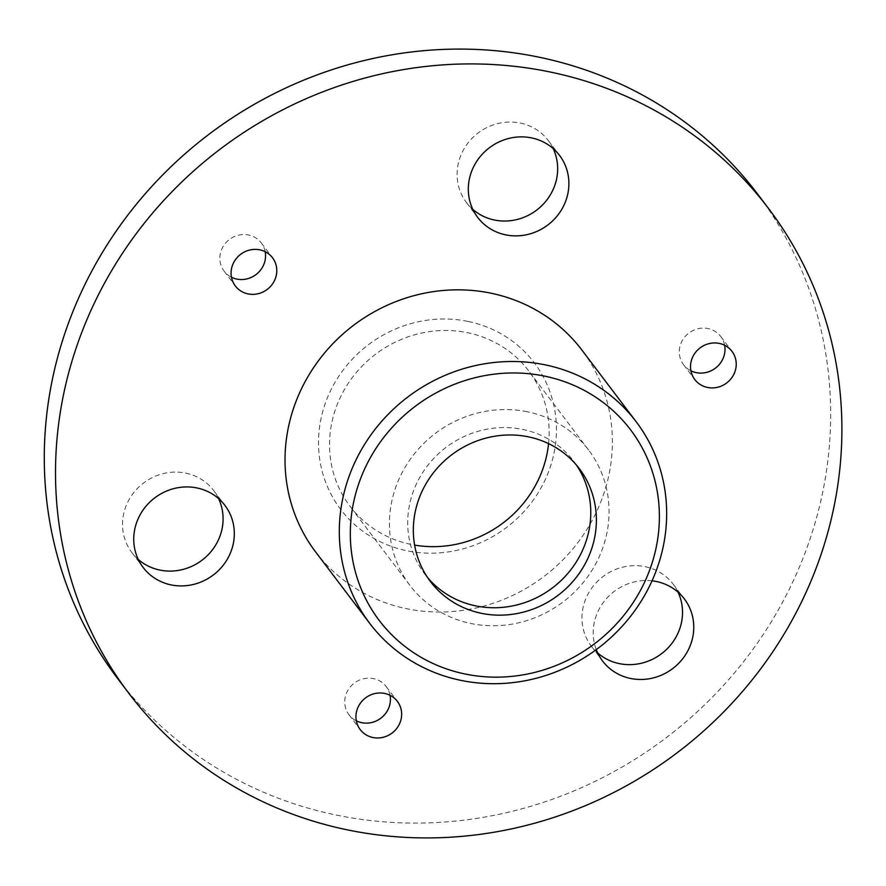 <?xml version="1.0" encoding="UTF-8"?>
<svg xmlns="http://www.w3.org/2000/svg" width="886" height="886" viewBox="0 0 886 886"><rect width="100%" height="100%" fill="white"/><g stroke="black" fill="none" stroke-linecap="round" stroke-linejoin="round"><path stroke-width="0.66" stroke-dasharray="4.43 3.32" d="M117.528 678.388A401.336 378.555 142.9 0 0 666.006 737.883A401.336 378.555 142.9 0 0 757.419 193.801M265.169 251.69A23.335 22.006 142.9 0 0 261.304 242.952A23.335 22.006 142.9 0 0 248.523 235A23.335 22.006 142.9 0 0 223.881 245.322A23.335 22.006 142.9 0 0 224.103 271.127A23.335 22.006 142.9 0 0 231.456 277.229M218.576 498.596A51.333 48.42 142.9 0 0 213.725 490.6A51.333 48.42 142.9 0 0 151.24 478.141A51.333 48.42 142.9 0 0 124.284 537.27A51.333 48.42 142.9 0 0 131.881 552.587A51.333 48.42 142.9 0 0 138.26 559.42M553.152 148.549A51.333 48.42 142.9 0 0 548.29 140.553A51.333 48.42 142.9 0 0 520.182 123.043A51.333 48.42 142.9 0 0 465.981 145.769A51.333 48.42 142.9 0 0 466.446 202.54A51.333 48.42 142.9 0 0 472.825 209.373M467.786 321.374A121.426 114.538 142.9 0 0 322.692 473.179A121.426 114.538 142.9 0 0 521.943 513.747A121.426 114.538 142.9 0 0 467.786 321.374M724.626 345.252A23.335 22.006 142.9 0 0 720.75 336.514A23.335 22.006 142.9 0 0 688.865 333.058A23.335 22.006 142.9 0 0 683.549 364.689A23.335 22.006 142.9 0 0 690.903 370.78M678.023 592.158A51.333 48.42 142.9 0 0 673.172 584.162A51.333 48.42 142.9 0 0 603.023 576.553A51.333 48.42 142.9 0 0 591.327 646.149A51.333 48.42 142.9 0 0 597.707 652.982M390.05 695.3A23.335 22.006 142.9 0 0 386.174 686.561A23.335 22.006 142.9 0 0 357.778 680.891A23.335 22.006 142.9 0 0 345.518 707.77A23.335 22.006 142.9 0 0 348.973 714.736A23.335 22.006 142.9 0 0 356.338 720.827M548.578 443.631A112.09 105.733 142.9 0 0 528.709 370.902A112.09 105.733 142.9 0 0 467.332 332.66A112.09 105.733 142.9 0 0 348.962 382.265A112.09 105.733 142.9 0 0 349.981 506.238A112.09 105.733 142.9 0 0 414.604 545.089M652.041 580.806A51.333 48.42 142.9 0 0 596.267 649.615M315.516 551.79A167.066 157.586 142.9 0 0 543.838 576.553A167.066 157.586 142.9 0 0 581.892 350.07M527.225 411.746A112.09 105.733 142.9 0 0 408.856 461.351A112.09 105.733 142.9 0 0 409.875 585.336A112.09 105.733 142.9 0 0 563.064 601.948A112.09 105.733 142.9 0 0 588.603 449.988A112.09 105.733 142.9 0 0 527.225 411.746M576.421 465.039A93.429 88.124 142.9 0 0 573.718 461.252A93.429 88.124 142.9 0 0 522.563 429.389A93.429 88.124 142.9 0 0 423.907 470.732A93.429 88.124 142.9 0 0 424.759 574.062A93.429 88.124 142.9 0 0 427.672 577.694M224.103 271.127L235.333 285.956M261.304 242.952L272.534 257.782M131.881 552.587L143.111 567.417M213.725 490.6L224.955 505.43M466.446 202.54L477.676 217.369M548.29 140.553L559.52 155.382M683.549 364.689L694.779 379.518M720.75 336.514L731.98 351.343M591.327 646.149L602.558 660.978M673.172 584.162L684.402 598.991M348.973 714.736L360.203 729.566M386.174 686.561L397.404 701.391M588.603 449.988L528.709 370.902M409.875 585.336L349.981 506.238M579.333 468.672L573.718 461.252M430.375 581.471L424.759 574.062"/><path stroke-width="1.33" d="M768.649 208.631L757.419 193.801A401.336 378.555 142.9 0 0 537.658 56.903A401.336 378.555 142.9 0 0 113.873 234.524A401.336 378.555 142.9 0 0 117.528 678.388L128.758 693.217A401.336 378.555 142.9 0 0 677.236 752.712A401.336 378.555 142.9 0 0 768.649 208.631A401.336 378.555 142.9 0 0 548.888 71.733A401.336 378.555 142.9 0 0 125.103 249.354A401.336 378.555 142.9 0 0 128.758 693.217M231.456 277.229A23.335 22.006 142.9 0 0 255.988 274.594A23.335 22.006 142.9 0 0 265.169 251.69M138.26 559.42A51.333 48.42 142.9 0 0 202.03 560.196A51.333 48.42 142.9 0 0 218.576 498.596M472.825 209.373A51.333 48.42 142.9 0 0 536.606 210.148A51.333 48.42 142.9 0 0 553.152 148.549M690.903 370.78A23.335 22.006 142.9 0 0 718.38 365.519A23.335 22.006 142.9 0 0 724.626 345.252M597.707 652.982A51.333 48.42 142.9 0 0 667.955 647.976A51.333 48.42 142.9 0 0 678.023 592.158M356.338 720.827A23.335 22.006 142.9 0 0 380.869 718.192A23.335 22.006 142.9 0 0 390.05 695.3M259.753 249.83A23.335 22.006 142.9 0 0 235.111 260.152A23.335 22.006 142.9 0 0 235.333 285.956A23.335 22.006 142.9 0 0 267.218 289.423A23.335 22.006 142.9 0 0 272.534 257.782A23.335 22.006 142.9 0 0 259.753 249.83M135.514 552.1A51.333 48.42 142.9 0 0 143.111 567.417A51.333 48.42 142.9 0 0 213.26 575.025A51.333 48.42 142.9 0 0 224.955 505.43A51.333 48.42 142.9 0 0 162.47 492.97A51.333 48.42 142.9 0 0 135.514 552.1M531.412 137.873A51.333 48.42 142.9 0 0 477.211 160.599A51.333 48.42 142.9 0 0 477.676 217.369A51.333 48.42 142.9 0 0 547.836 224.978A51.333 48.42 142.9 0 0 559.52 155.382A51.333 48.42 142.9 0 0 531.412 137.873M414.604 545.089A112.09 105.733 142.9 0 0 548.578 443.631M729.61 380.349A23.335 22.006 142.9 0 0 731.98 351.343A23.335 22.006 142.9 0 0 700.095 347.888A23.335 22.006 142.9 0 0 694.779 379.518A23.335 22.006 142.9 0 0 729.61 380.349M596.267 649.615A51.333 48.42 142.9 0 0 602.558 660.978A51.333 48.42 142.9 0 0 679.185 662.806A51.333 48.42 142.9 0 0 684.402 598.991A51.333 48.42 142.9 0 0 652.041 580.806M356.748 722.599A23.335 22.006 142.9 0 0 360.203 729.566A23.335 22.006 142.9 0 0 392.099 733.021A23.335 22.006 142.9 0 0 397.404 701.391A23.335 22.006 142.9 0 0 369.008 695.72A23.335 22.006 142.9 0 0 356.748 722.599M636.17 421.736L581.892 350.07A167.066 157.586 142.9 0 0 490.412 293.078A167.066 157.586 142.9 0 0 313.998 367.014A167.066 157.586 142.9 0 0 315.516 551.79L369.794 623.467A167.066 157.586 142.9 0 0 598.116 648.231A167.066 157.586 142.9 0 0 636.17 421.736A167.066 157.586 142.9 0 0 544.691 364.755A167.066 157.586 142.9 0 0 368.277 438.692A167.066 157.586 142.9 0 0 369.794 623.467M427.672 577.694A93.429 88.124 142.9 0 0 552.443 587.905A93.429 88.124 142.9 0 0 576.421 465.039M544.225 376.041A157.741 148.782 142.9 0 0 355.751 573.231A157.741 148.782 142.9 0 0 614.574 625.937A157.741 148.782 142.9 0 0 544.225 376.041M528.178 436.798A93.429 88.124 142.9 0 0 429.522 478.152A93.429 88.124 142.9 0 0 430.375 581.471A93.429 88.124 142.9 0 0 558.058 595.326A93.429 88.124 142.9 0 0 579.333 468.672A93.429 88.124 142.9 0 0 528.178 436.798"/></g></svg>
